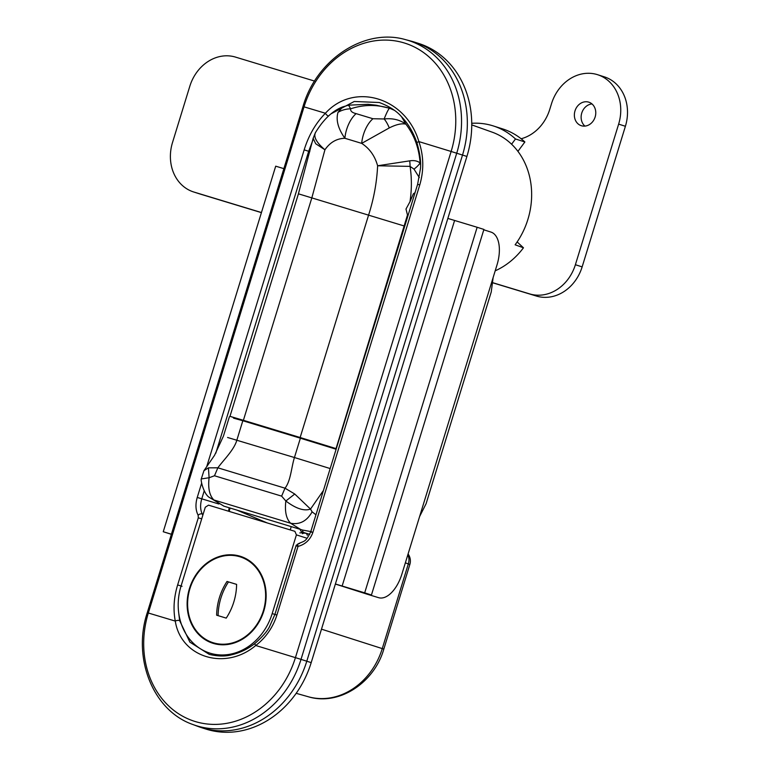 <?xml version="1.0" encoding="UTF-8"?>
<svg xmlns="http://www.w3.org/2000/svg" width="770" height="770" viewBox="0 0 770 770"><rect width="100%" height="100%" fill="white"/><g stroke="black" fill="none" stroke-linecap="round" stroke-linejoin="round"><path stroke-width="1.16" d="M195.503 725.436A94.152 80.186 -72.3 0 0 201.432 727.631A94.152 80.186 -72.3 0 0 306.787 661.218A94.152 80.186 107.7 0 1 202.366 727.919A94.152 80.186 107.7 0 1 198.208 726.514L192.76 724.474A93.863 79.945 107.7 0 0 196.908 725.879A93.863 79.945 107.7 0 0 301.012 659.37L306.787 661.218L462.51 155.049L306.787 661.218L311.195 662.624L466.909 156.454A94.152 80.186 -72.3 0 0 418.793 43.486L414.385 42.081A94.152 80.186 -72.3 0 0 408.283 40.435M471.75 124.884L492.165 132.161A73.189 62.341 107.7 0 1 527.893 219.412A73.189 62.341 107.7 0 1 515.12 244.802L523.465 247.796A72.88 62.072 107.7 0 1 495.187 270.828M236.785 510.067L267.315 522.974M390.881 107.973A67.077 57.134 -72.3 0 0 388.34 107.916M206.591 467.034L304.169 149.871C308.683 135.318 315.767 123.113 325.412 113.248C354.046 81.764 405.819 97.29 418.89 141.603C423.75 155.819 424.039 170.266 419.756 184.935L312.832 532.513C310.223 539.789 305.286 544.428 298.029 546.411L276.911 615.047C272.907 627.492 265.852 637.637 255.736 645.501C225.389 671.122 180.854 657.455 175.281 621.092C173.067 609.445 173.856 597.395 177.639 584.94L198.294 517.815L198.15 515.265C195.59 510.212 195.282 504.273 197.236 497.449L201.673 483.04M299.54 543.543L298.154 543.812C305.17 540.482 305.324 542.378 310.695 531.878L417.629 184.299L420.439 168.669C421.161 162.162 419.997 153.548 416.945 142.816A2.945 0.549 -18.5 0 1 418.89 141.603A235.37 1.511 17.1 0 1 451.133 151.469A90.234 76.856 -72.3 0 0 404.125 42.918A90.234 76.856 -72.3 0 0 304.044 106.857A235.37 1.511 17.1 0 1 325.412 113.248A2.945 1.251 -135.3 0 0 328.521 116.058M178.659 612.516L179.641 620.639A2.945 1.222 -11 0 0 175.281 621.092A235.37 1.511 17.1 0 0 148.331 613.016L147.253 612.708L302.976 106.549L304.044 106.857L148.331 613.016A90.234 76.856 -72.3 0 0 195.339 721.567A90.234 76.856 -72.3 0 0 295.42 657.638L451.133 151.469L462.51 155.049A94.152 80.186 -72.3 0 0 414.385 42.081M302.976 106.549C316.316 59.598 364.537 27.624 405.492 39.636L411.103 41.118A94.152 80.186 107.7 0 1 462.51 155.049L466.909 156.454M179.641 620.639L189.892 642.151L209.286 654.385C217.833 656.396 225.244 656.541 231.501 654.808C239.999 652.835 247.786 649.062 254.86 643.489A2.945 0.568 -128.1 0 0 255.736 645.501A235.37 1.511 17.1 0 1 295.42 657.638L301.012 659.37L456.726 153.211A93.863 79.945 107.7 0 0 405.492 39.636M313.101 139.591L308.683 151.267L309.79 151.623M416.945 142.816C413.298 132.267 408.119 123.537 401.42 116.626C396.492 110.89 389.11 106.183 379.254 102.506L354.248 101.486L331.514 113.575M517.142 241.934L523.465 247.796M228.623 511.232A17.652 15.034 106.9 0 1 229.258 507.776M204.214 490.846L201.759 498.844C200.065 504.697 200.248 509.759 202.289 514.042L203.107 514.302M298.077 543.832A2.945 0.712 75.4 0 0 298.029 546.411L296.017 545.815L298.077 543.832M198.15 515.265A2.945 1.781 -27.9 0 1 202.289 514.042L202.808 515.284M229.316 511.444A17.652 14.158 111.4 0 1 230.066 508.027M309.723 534.341L303.929 532.58L299.809 532.907M302.35 533.716A5.881 4.957 110.5 0 1 305.863 533.312L303.929 532.58A5.881 3.08 -73.1 0 1 302.389 530.02M302.369 532.407A5.881 2.926 -93.7 0 1 300.156 529.288M419.313 177.591L414 169.121L410.073 166.368C411.825 177.918 411.796 189.699 409.996 201.711L413.355 193.809L415.049 192.673M336.288 448.679L300.146 437.514L368.609 214.994C373.816 198.843 376.819 182.432 377.618 165.771C374.884 155.954 369.571 148.495 361.688 143.374A23.533 12.33 -73.1 0 1 372.93 118.734L384.134 118.975C387.05 111.756 388.908 108.204 389.716 108.329L389.235 108.175C376.318 104.383 363.45 104.595 350.629 108.82C350.302 111.073 352.131 112.68 356.115 113.633A23.533 12.33 106.9 0 0 344.883 138.273C336.702 138.494 330.051 142.334 324.93 149.784L311.86 197.784L243.397 420.305L229.97 416.339L242.656 420.353M389.716 108.329L393.268 109.571M409.996 201.711L405.992 209.045L407.792 216.264M407.503 214.926L336.038 448.592M300.146 437.514L243.397 420.305M390.284 108.503L394.115 110.187M401.555 116.77L405.896 124.163C414.347 135.279 419.072 148.225 420.093 163.009L420.545 164.79M242.694 420.237L336.269 448.746M409.698 160.853L377.618 165.771L410.073 166.368A23.533 12.464 -97.3 0 0 409.698 160.853C414.096 160.179 417.561 160.901 420.093 163.009A23.533 10.742 157.9 0 1 414 169.121M229.97 416.339L298.423 193.819L313.159 138.292L315.681 143.711L324.93 149.784C316.297 142.431 313.207 136.608 315.642 132.325M389.293 127.907C396.213 124.442 401.748 123.19 405.896 124.163C399.794 119.754 392.536 118.031 384.134 118.975A23.533 7.363 75.9 0 1 389.293 127.907L361.688 143.374L344.883 138.273C338.04 128.523 335.758 119.879 338.011 112.353L342.775 106.876C332.669 110.649 323.516 119.302 315.325 132.815L313.159 138.302M338.011 112.353A23.533 20.434 6.7 0 1 350.629 108.82L348.569 105.172L367.993 104.306L376.289 105.221L389.235 108.175M300.55 529.404L290.627 523.244L213.887 499.971L223.81 506.131L303.274 530.27M330.176 468.555L294.438 457.524L300.377 438.197L242.829 420.747L236.881 440.065C234.224 449.873 223.021 460.585 217.862 467.814L214.484 475.764L209.103 477.737L208.439 467.842L217.862 467.814L285.006 488.18C290.723 481.125 291.387 467.217 294.438 457.524L227.583 437.476M323.429 490.49L310.512 509.076L312.11 511.857C306.912 521.078 299.751 524.88 290.627 523.244C286.219 518.826 284.631 511.415 285.843 501L281.628 496.13L214.484 475.764M233.531 418.158L242.829 420.747M300.377 438.197L336.124 449.237M318.482 443.212L318.328 443.693M223.81 506.131L227.573 507.266M285.843 501C295.969 508.643 304.189 511.338 310.512 509.076L294.756 494.032L285.843 501M281.628 496.13L285.006 488.18L294.756 494.032M201.268 478.94L209.103 477.737C207.89 488.132 209.478 495.543 213.887 499.971L209.142 497.304C203.684 493.734 200.547 480.461 201.268 478.94L203.935 470.682L208.439 467.842M367.714 594.373A29.424 15.419 -73.1 0 1 367.598 594.334A29.424 15.419 -73.1 0 1 367.492 594.305L347.559 587.77L371.438 594.998L483.906 229.431L477.15 227.275L364.682 592.842L335.383 583.987M371.438 594.998L364.682 592.842M447.851 218.42L477.15 227.275M335.364 584.045L367.492 594.305M171.402 534.216L163.25 531.743L275.708 166.176L283.87 168.649M163.25 531.743L171.373 534.313M378.522 597.655A29.424 15.419 106.9 0 0 378.628 597.684A29.424 15.419 106.9 0 0 401.853 574.218L419.592 516.574L426.118 503.657L491.231 291.994L493.127 277.547L497.016 264.89A29.424 15.419 106.9 0 0 490.981 232.088L483.791 229.797M201.432 727.631L205.84 729.036A94.152 80.186 -72.3 0 0 311.195 662.624M189.459 588.511A45.603 38.837 -72.3 0 0 212.761 643.229A45.603 38.837 -72.3 0 0 263.792 611.062A45.603 38.837 -72.3 0 0 240.49 556.344A45.603 38.837 -72.3 0 0 189.459 588.511M205.282 507.228L181.066 585.97A55.902 47.615 -72.3 0 0 210.922 653.432A55.902 47.615 -72.3 0 0 272.185 613.603L296.411 534.871L294.881 531.329L208.545 505.149L205.282 507.228M517.931 151.353L524.88 141.969A79.435 67.664 -72.3 0 0 502.666 128.917L493.272 125.924A79.435 67.664 -72.3 0 0 471.74 123.296M511.588 144.221L515.476 138.966L524.88 141.969M515.476 138.966A79.435 67.664 -72.3 0 0 493.272 125.924M233.82 601.967A54.429 46.364 -72.3 0 0 236.611 584.372L227.015 581.456A54.429 46.364 -72.3 0 0 216.64 615.201L226.226 618.118A54.429 46.364 -72.3 0 0 233.82 601.967M263.311 610.918A45.016 38.336 -72.3 0 0 240.307 556.903A45.016 38.336 -72.3 0 0 189.93 588.655A45.016 38.336 -72.3 0 0 212.944 642.671A45.016 38.336 -72.3 0 0 263.311 610.918M236.611 584.391L227.015 581.456M228.488 581.928A54.429 46.364 -72.3 0 0 218.102 615.654M595.143 116.992A12.358 10.52 107.7 0 1 581.312 125.712A12.358 10.52 107.7 0 1 574.997 110.88A12.358 10.52 107.7 0 1 588.819 102.169A12.358 10.52 107.7 0 1 595.143 116.992M584.911 126.097A12.358 10.52 107.7 0 1 581.754 113.036A12.358 10.52 107.7 0 1 591.986 103.931M521.136 138.764A41.185 35.083 -72.3 0 0 549.761 109.379L551.493 103.757A41.185 35.083 107.7 0 1 597.587 74.7L604.344 76.856A41.185 35.083 107.7 0 1 625.394 126.28L582.139 266.882A41.185 35.083 107.7 0 1 536.459 296.065L492.011 282.58M261.415 212.635L200.729 194.223A41.185 35.083 107.7 0 1 200.316 194.098L193.559 191.942A41.185 35.083 107.7 0 1 172.509 142.517L189.805 86.279A41.185 35.083 107.7 0 1 235.495 57.096L314.574 81.081M261.444 212.539L193.973 192.067A41.185 35.083 107.7 0 1 193.559 191.942M597.587 74.7A41.185 35.083 107.7 0 1 618.637 124.124L575.382 264.726A41.185 35.083 107.7 0 1 529.702 293.909L492.03 282.484M304.169 149.871L308.683 151.267L215.802 453.203M197.236 497.449L218.863 504.013M290.232 529.924L291.262 526.584M407.84 554.756A11.771 10.126 110.7 0 1 408.312 563.929L409.861 564.449L383.826 649.1C374.268 682.913 338.819 706.157 308.212 696.725A67.577 57.557 -72.3 0 0 382.267 648.581L408.312 563.929L405.367 562.822M383.826 649.1L321.485 629.157M307.297 535.304A5.881 3.08 106.9 0 0 305.863 533.312L309.665 534.467M276.911 615.047L272.185 613.603M310.695 531.878L312.832 532.513M417.629 184.299L419.756 184.935M177.639 584.94L182.057 586.297M201.702 518.855L198.294 517.815M404.491 226.072L298.423 193.819M372.93 118.734L356.115 113.633M312.11 511.857L315.96 514.774M342.14 586.009L454.608 220.441M419.592 516.574L493.127 277.547M307.105 538.288L296.411 534.871M625.394 126.28L618.637 124.124M582.139 266.882L575.382 264.726M536.459 296.065L529.702 293.909M200.729 194.223L193.973 192.067M308.212 696.725L296.181 693.318M147.253 612.708C132.199 658.283 153.115 710.739 192.76 724.474M296.373 545.054A2.945 2.945 0 0 0 296.017 545.815L274.9 614.45L269.413 626.876C267.026 631.583 262.175 637.127 254.86 643.489M409.861 564.449A11.771 11.771 0 0 0 408.081 553.986M342.785 106.876L348.569 105.172M302.398 530.02L311.648 531.733M224.089 506.227L209.142 497.304M229.393 416.782L223.444 436.099L214.541 455.32L203.935 470.682M378.628 597.684L367.598 594.334M219.902 655.973L210.922 653.432M246.236 558.789L240.307 556.903M218.863 644.567L212.944 642.671"/></g></svg>

